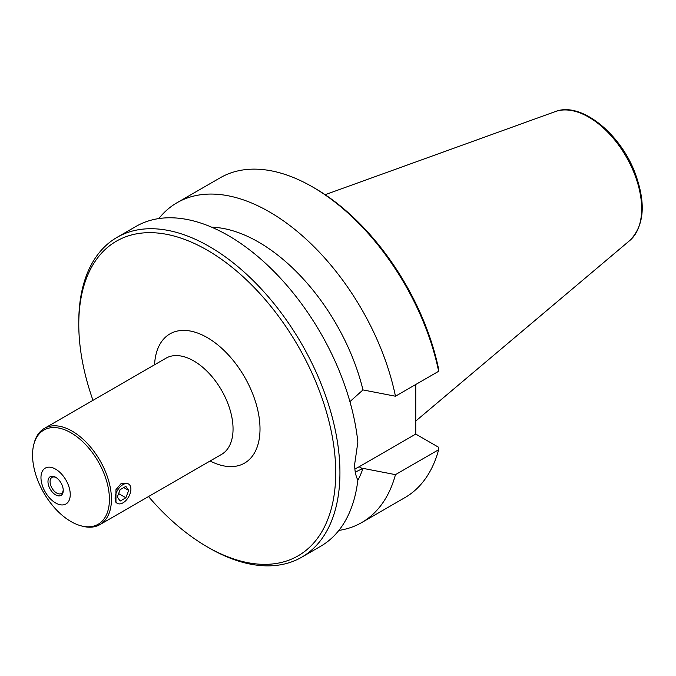 <?xml version="1.0" encoding="UTF-8"?>
<svg xmlns="http://www.w3.org/2000/svg" width="676" height="676" viewBox="0 0 676 676"><rect width="100%" height="100%" fill="white"/><g stroke="black" fill="none" stroke-linecap="round" stroke-linejoin="round"><path stroke-width="1.01" d="M125.854 497.773L120.151 501.06L117.303 497.004L120.151 489.661L125.854 486.374L128.702 490.421L125.854 497.773L118.63 493.598M128.702 490.421L123.767 487.573M55.609 494.874A10.799 6.236 -120 0 0 63.248 490.463A10.799 6.236 -120 0 0 55.609 477.239A10.799 6.236 -120 0 0 47.979 481.65A10.799 6.236 -120 0 0 55.609 494.874M63.223 489.821A9.312 5.374 60 0 1 61.313 493.505A9.312 5.374 60 0 1 56.666 493.049A9.312 5.374 60 0 1 50.582 484.844A9.312 5.374 60 0 1 52.01 477.383A9.312 5.374 60 0 1 56.159 477.577M55.609 469.152A20.703 11.948 -120 0 0 42.934 487.185A20.703 11.948 -120 0 0 68.284 501.829A20.703 11.948 -120 0 0 55.609 469.152M117.421 503.392L115.968 502.547L115.968 489.652L121.148 483.526L127.139 483.205L128.592 484.041A11.171 6.447 120 0 0 117.421 490.489A11.171 6.447 120 0 0 117.421 503.392A11.171 6.447 120 0 0 126.023 500.392A11.171 6.447 120 0 0 130.899 489.154A11.171 6.447 120 0 0 128.592 484.041M80.714 525.734L82.109 526.114A55.55 32.068 -120 0 0 99.938 524.601L221.542 454.399A55.55 32.068 -120 0 0 230.06 409.884A55.55 32.068 -120 0 0 193.767 360.933A55.55 32.068 -120 0 0 165.992 358.187L44.388 428.39A55.55 32.068 -120 0 0 34.163 443.076L33.8 444.478A54.359 31.383 -120 0 0 80.714 525.734A54.359 31.383 -120 0 0 109.106 493.522A54.359 31.383 -120 0 0 70.98 432.801A54.359 31.383 -120 0 0 33.8 444.478M154.567 364.778A74.614 43.078 60 0 1 207.245 337.586A74.614 43.078 60 0 1 259.99 427.3A74.614 43.078 60 0 1 210.118 460.99M99.938 524.601A55.55 32.068 -120 0 0 108.456 480.095A55.55 32.068 -120 0 0 72.163 431.144A55.55 32.068 -120 0 0 44.388 428.39M355.289 472.144L362.978 468.358L395.46 474.645L438.639 449.717L438.563 447.242L415.748 434.077L359.15 466.753A48.03 27.733 -60 0 1 354.875 468.907M438.639 371.293A184.666 106.614 -120 0 0 312.557 186.931L314.661 188.148A181.683 104.898 60 0 1 438.563 368.817L438.639 371.293L395.46 396.22L362.978 389.925L349.915 401.637M415.748 434.077L415.748 384.5M78.779 324.336L78.779 321.903A184.666 106.614 60 0 1 117.024 237.369L135.977 226.426A184.666 106.614 60 0 1 270.594 268.11A184.666 106.614 60 0 1 357.858 442.222L354.672 464.167C354.655 470.716 355.72 476.014 357.858 480.053A184.666 106.614 60 0 1 320.644 546.276L301.682 557.218A184.666 106.614 60 0 1 209.349 548.067L207.245 546.85A181.683 104.898 -120 0 0 335.719 472.676A181.683 104.898 -120 0 0 207.245 250.162A181.683 104.898 -120 0 0 78.779 324.336A181.683 104.898 -120 0 0 92.984 400.336M117.024 237.369A184.666 106.614 60 0 1 259.322 286.844A184.666 106.614 60 0 1 339.935 472.676A184.666 106.614 60 0 1 301.682 557.218M148.526 496.547A181.683 104.898 -120 0 0 207.245 546.85M395.46 474.645A184.666 106.614 60 0 1 361.711 522.565L404.882 497.637A184.666 106.614 -120 0 0 438.639 449.717M312.557 186.931A184.666 106.614 -120 0 0 220.224 177.788L177.044 202.715A184.666 106.614 60 0 1 395.46 396.22M361.711 522.565A184.666 106.614 60 0 1 338.862 530.415M158.826 218.576A184.666 106.614 60 0 1 177.044 202.715M362.978 468.358A155.252 89.638 60 0 1 357.815 480.374M211.63 227.178A155.252 89.638 60 0 1 362.978 389.925M359.15 466.753L362.454 468.662M555.385 111.565C580.312 101.484 619.444 132.479 634.663 171.941C646.18 202.648 644.558 225.497 629.812 240.487A74.833 43.205 -120 0 0 626.17 156.646A74.833 43.205 -120 0 0 555.385 111.565L325.148 194.696M629.812 240.487L415.748 421.047"/></g></svg>
